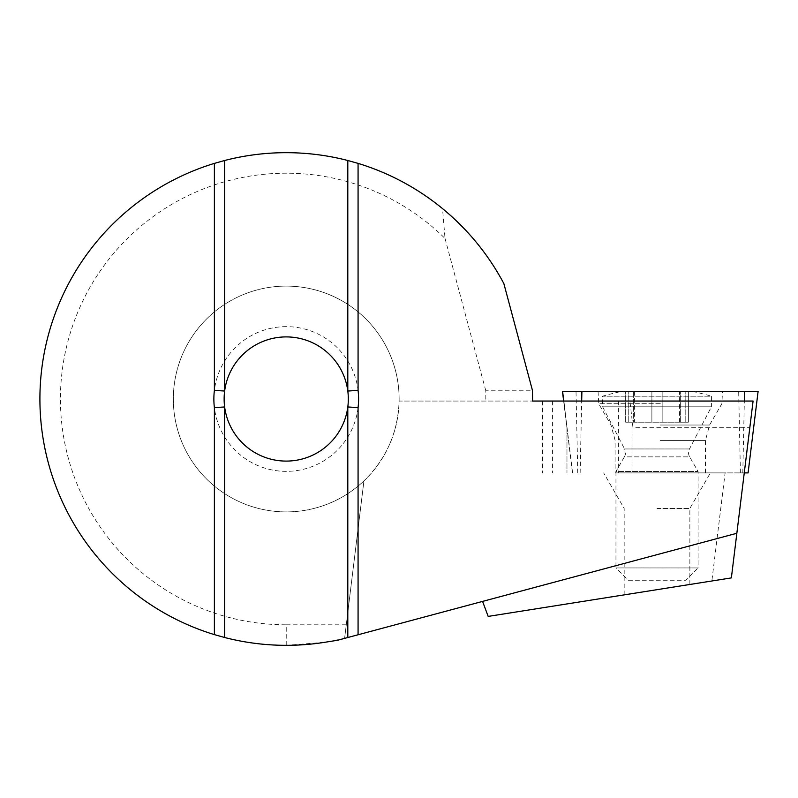 <?xml version="1.0" encoding="UTF-8"?>
<svg xmlns="http://www.w3.org/2000/svg" width="798" height="798" viewBox="0 0 798 798"><rect width="100%" height="100%" fill="white"/><g stroke="black" fill="none" stroke-linecap="round" stroke-linejoin="round"><path stroke-width="0.6" stroke-dasharray="3.99 2.99" d="M679.597 422.192L688.365 422.192L688.365 391.409L679.597 391.409L688.365 391.409L687.677 391.409L688.365 391.409L688.365 422.192L679.597 422.192L679.597 391.409M687.677 391.409L621.602 391.409L651.886 391.409L651.886 422.192L651.886 391.409L687.677 391.409M688.365 422.192L662.15 422.192L662.15 391.409L662.15 422.192L651.886 422.192L651.886 391.409L651.886 422.192L662.15 422.192L662.15 391.409L662.15 422.192L688.365 422.192M692.425 391.409A266.861 266.861 0 0 1 711.417 396.207L602.62 396.207L711.417 396.207L711.417 406.8L602.62 406.8L711.417 406.8L689.462 448.965A8.209 8.209 0 0 0 689.642 456.855L624.395 456.855A8.209 8.209 0 0 0 624.565 448.965L689.462 448.965L624.565 448.965L602.62 406.8L602.62 396.207A266.861 266.861 0 0 1 621.602 391.409M625.662 422.192L625.662 391.409L625.662 422.192L634.44 422.192L625.662 422.192M634.44 391.409L634.44 422.192M633.373 422.192L651.886 422.192L633.373 422.192L633.373 391.409L633.373 422.192M624.395 456.855L615.956 471.458L698.07 471.458L615.956 471.458L615.956 567.937L698.07 567.937L698.07 471.458L689.642 456.855L624.395 456.855M628.275 580.256L685.751 580.256L698.07 567.937L615.956 567.937L628.275 580.256L685.751 580.256M662.15 422.192L662.15 391.409L662.15 422.192M632.974 427.738L632.974 472.895L744.255 472.895L725.123 472.895L711.856 580.984L731.367 577.902L749.801 427.738L632.974 427.738L629.931 401.055L753.083 401.055L749.801 427.738M286.233 645.333L286.233 624.804A225.804 225.804 0 0 1 60.429 399A225.804 225.804 0 0 1 445.025 238.462L442.531 208.607A246.333 246.333 0 0 0 39.9 399A246.333 246.333 0 0 0 286.233 645.333L324.766 642.3L344.606 638.38L363.938 480.895C386.302 458.97 398.022 432.356 399.11 401.055L532.545 401.055L532.426 390.791L485.802 390.791L485.802 401.055M632.974 472.895L725.123 472.895M736.843 533.273L344.606 638.38L363.938 480.895A112.897 112.897 0 0 1 173.326 399A112.897 112.897 0 0 1 286.233 286.103A112.897 112.897 0 0 0 173.326 399A112.897 112.897 0 0 0 286.233 511.897A112.897 112.897 0 0 0 399.13 399A112.897 112.897 0 0 0 286.233 286.103A112.897 112.897 0 0 1 399.11 401.055L629.931 401.055M657.013 472.895L710.39 472.895L657.013 472.895M657.013 508.456L689.861 508.456L657.013 508.456M657.013 589.672L689.861 584.475L657.013 589.672M286.233 336.906A62.094 62.094 0 0 0 224.138 399A62.094 62.094 0 0 0 286.233 461.094A62.094 62.094 0 0 0 348.327 399A62.094 62.094 0 0 0 286.233 336.906M286.233 326.641A72.359 72.359 0 0 0 213.874 399A72.359 72.359 0 0 0 286.233 471.359A72.359 72.359 0 0 0 358.591 399A72.359 72.359 0 0 0 286.233 326.641M442.531 208.607C467.937 229.555 488.376 254.562 503.867 283.619M347.808 637.522L347.808 406.97M224.647 637.502L224.647 406.97M286.233 624.804L346.272 624.804M445.025 238.462L485.802 390.791M532.396 390.202L532.426 390.791M488.176 616.415L711.856 580.984M347.808 391.03L347.808 160.498M224.647 391.03L224.647 160.498M566.969 427.738L563.927 401.055L566.969 427.738L566.969 472.895L566.969 427.738M758.1 391.409L562.46 391.409M744.255 472.895L748.095 472.895M660.335 403.718L598.7 403.718L660.335 403.718M660.315 472.895L615.118 472.895L660.315 472.895M660.225 391.409L722.509 391.409L660.225 391.409M572.465 472.895L563.637 401.055L572.465 472.895M685.791 422.192L685.791 391.409L685.791 422.192M680.654 422.192L680.654 391.409L680.654 422.192M651.886 422.192L651.886 391.409L651.886 422.192M628.245 422.192L628.245 391.409L628.245 422.192M552.585 401.055L552.585 472.895M618.63 401.055L618.63 472.895M747.945 472.895L757.96 391.409M660.235 425.025L709.562 425.025L660.235 425.025M660.235 440.416L705.442 440.416L660.235 440.416M572.605 472.895L563.787 401.055M740.414 472.895L738.669 391.409M742.798 472.895L744.335 401.055M580.146 472.895L581.682 401.055M577.762 472.895L576.016 391.409M542.5 401.055L542.5 472.895M689.861 584.475L689.861 508.456L710.39 472.895M624.176 594.879L624.176 508.456L603.647 472.895M598.051 391.409L598.7 403.718L610.989 425.025L615.118 440.416L615.118 472.895M705.442 472.895L705.442 440.416L709.562 425.025L721.861 403.718L722.509 391.409"/><path stroke-width="1.2" d="M224.647 637.502A246.333 246.333 0 0 0 324.766 642.3L337.514 640.275L347.808 637.522L347.808 406.97A62.094 62.094 0 0 1 224.647 406.97L224.647 637.502L214.383 634.619A246.333 246.333 0 0 1 214.383 163.381L224.647 160.498A246.333 246.333 0 0 1 347.808 160.498L358.073 163.381A246.333 246.333 0 0 1 503.867 283.619L532.396 390.202A246.333 246.333 0 0 1 532.545 401.055L753.083 401.055L731.367 577.902L488.176 616.415L482.581 601.403M224.647 160.498L224.647 391.03A62.094 62.094 0 0 0 224.647 406.97L214.383 407.598A72.359 72.359 0 0 1 214.383 390.402L214.383 163.381M214.383 390.402L224.647 391.03A62.094 62.094 0 0 1 347.808 391.03L347.808 160.498M358.073 163.381L358.073 390.402A72.359 72.359 0 0 1 358.073 407.598L358.073 634.769L736.843 533.273M347.808 637.522L358.073 634.769M358.073 407.598L347.808 406.97A62.094 62.094 0 0 0 347.808 391.03L358.073 390.402M214.383 634.619L214.383 407.598M562.46 391.409L563.637 401.055L562.46 391.409L758.1 391.409L748.095 472.895L744.255 472.895M563.787 401.055L562.6 391.409M744.335 401.055L744.544 391.409M581.682 401.055L581.892 391.409M748.095 472.895L758.1 391.409"/></g></svg>
